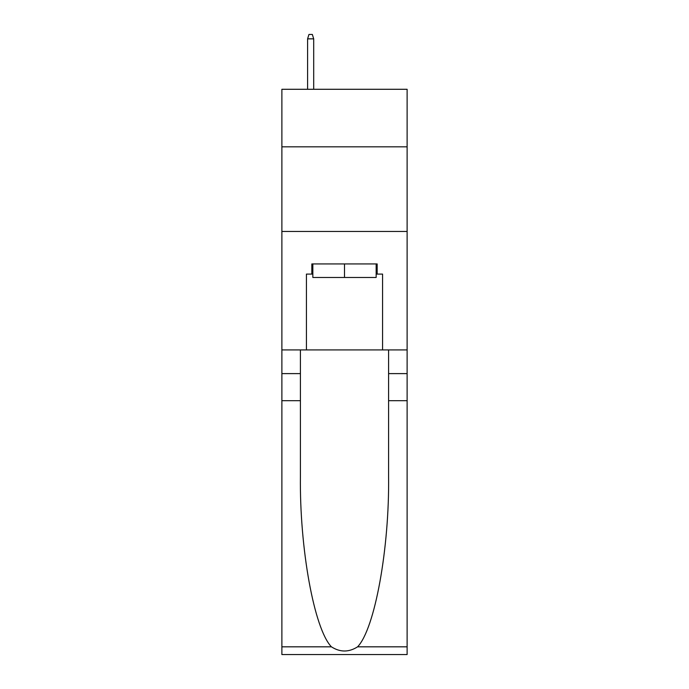 <?xml version="1.0" encoding="UTF-8"?>
<svg xmlns="http://www.w3.org/2000/svg" width="689" height="689" viewBox="0 0 689 689"><rect width="100%" height="100%" fill="white"/><g stroke="black" fill="none" stroke-linecap="round" stroke-linejoin="round"><path stroke-width="1.03" d="M407.121 146.826L407.121 89.286L281.879 89.286L281.879 146.826L407.121 146.826L407.121 349.917L382.576 349.917L382.576 274.093L377.167 274.093L377.167 263.939L311.833 263.939L311.833 274.093L312.849 274.093M281.879 400.688L300.413 400.688L300.413 476.159C299.508 548.298 314.15 628.885 331.409 646.825C340.125 652.397 348.858 652.397 357.591 646.825L407.121 646.825L407.121 654.55L281.879 654.55L281.879 146.826M376.151 263.939L376.151 277.478L312.849 277.478L312.849 263.939M344.5 263.939L344.5 277.478M357.591 646.825C374.85 628.885 389.492 548.298 388.587 476.159L388.587 349.917M388.587 400.688L407.121 400.688L407.121 349.917M300.413 349.917L300.413 400.688M407.121 646.825L407.121 400.688M281.879 349.917L306.424 349.917L306.424 274.093L311.833 274.093M281.879 231.444L407.121 231.444M306.424 349.917L382.576 349.917M376.151 274.093L377.167 274.093M313.702 89.286L313.702 38.851L307.604 38.851L307.604 89.286M307.604 38.851L308.956 34.45L312.341 34.45L313.702 38.851M388.587 373.61L407.121 373.61M300.413 373.61L281.879 373.61M281.879 646.825L331.409 646.825"/></g></svg>
